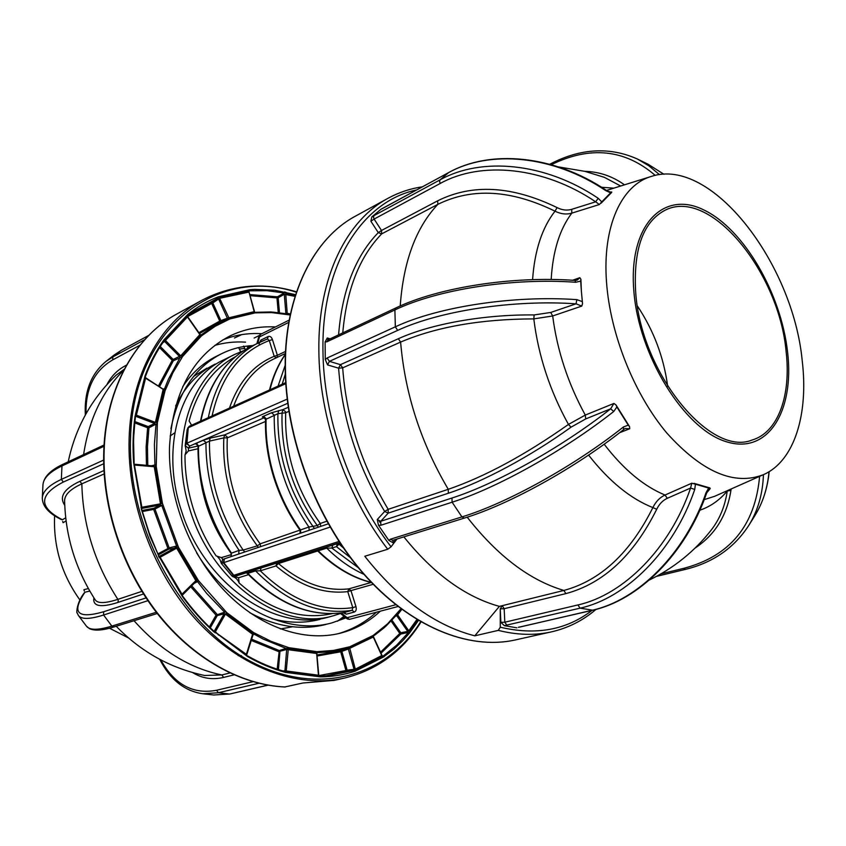 <?xml version="1.0" encoding="UTF-8"?>
<svg xmlns="http://www.w3.org/2000/svg" width="846" height="846" viewBox="0 0 846 846"><rect width="100%" height="100%" fill="white"/><g stroke="black" fill="none" stroke-linecap="round" stroke-linejoin="round"><path stroke-width="1.27" d="M239.132 582.979C237.747 579.531 235.632 577.427 232.787 576.655L231.973 575.862L238.593 577.755L239.132 582.979C269.842 610.23 300.89 620.446 332.256 613.614M231.994 576.041L221.377 563.447L219.928 559.544L217.665 556.88M195.986 444.076L195.722 443.558L203.177 440.301L210.168 438.122L209.448 441.115L198.038 446.487C196.917 444.362 196.166 443.558 195.775 444.065L197.107 443.833M288.835 411.41L285.694 412.763L277.922 413.662L265.538 419.5L263.243 416.941L264.301 416.792M337.829 544.887L338.009 543.629M181.668 511.407C204.51 584.544 276.24 633.305 329.454 616.819L333.324 615.772C281.718 631.888 211.14 582.545 189.567 508.351C168.502 442.606 191.143 374.038 235.22 354.199L223.788 359.825C180.938 379.082 159.524 446.561 181.668 511.407M271.947 618.669C288.75 623.164 304.793 623.386 320.084 619.346M176.402 546.241L177.269 547.848M280.428 628.969L292.621 626.749M215.191 364.055C198.239 372.409 185.052 386.379 175.608 405.974M206.963 368.105L193.745 376.322M155.749 465.078L155.749 466.611M160.507 504.343L160.719 505.21M250.035 346.934L247.444 347.378L247.698 348.203M337.48 621.218L344.005 616.279M238.625 347.579L240.687 351.777M243.595 346.067L245.329 349.599M276.113 357.879L274.199 356.303L277.372 355.309L277.086 357.424M229.467 408.089C238.413 382.233 253.324 364.964 274.199 356.303L269.282 340.568C239.989 351.799 220.954 376.756 212.187 415.439L212.346 415.841M208.306 417.67C215.815 380.837 232.83 355.722 259.341 342.323L267.495 338.897L268.182 336.497C270.011 335.925 271.429 336.941 272.444 339.574L269.282 340.568L267.473 338.908L251.96 345.961C225.459 359.349 208.433 384.37 200.883 421.033M259.035 344.058L260.79 340.145L268.182 336.497M260.505 334.445L259.468 336.93L258.939 336.031L256.951 343.508M231.973 575.862L233.824 575.291L235.812 575.978L234.448 576.486L246.598 572.71M224.401 558.836L328.227 523.854L224.401 558.836L223.746 562.632L221.377 563.447M317.959 551.222L318.265 550.831C335.005 567.148 352.697 577.681 371.352 582.397M363.97 574.349C350.879 568.449 338.474 559.703 326.746 548.123L331.854 548.071L358.26 567.655M246.228 572.71L247.571 573.715C278.471 604.52 310.662 617.443 344.132 612.483L346.363 614.175L343.064 612.652M245.953 572.774L261.076 567.962L260.304 570.807L255.598 570.913L247.857 573.387C278.831 604.404 310.958 617.421 344.227 612.462L352.169 610.315L352.771 607.65L355.965 606.645C356.642 609.458 356.092 611.256 354.315 612.039L346.363 614.175M261.076 567.962L276.779 563.076L275.997 565.911L260.304 570.807C290.21 599.909 321.025 612.187 352.771 607.65L347.759 591.618C323.489 594.41 299.569 585.834 275.997 565.911L278.461 563.531L276.779 563.076L316.034 550.492M317.684 550.979L278.461 563.531C301.567 583.106 325.023 591.544 348.848 588.858L347.759 591.618L350.953 590.614L355.965 606.645M332.732 545.088L337.332 543.671L336.444 546.643L331.854 548.071L332.732 545.088L324.927 547.552L326.746 548.123L318.265 550.831L316.457 550.27L324.927 547.552M339.891 542.846L337.332 543.671L339.035 544.147L336.444 546.643L350.36 557.63M265.496 421.456L227.299 437.879C225.565 476.361 236.51 511.693 260.145 543.851L257.311 545.871C233.21 513.099 222.054 477.091 223.852 437.868L209.448 441.115C209.174 480.285 220.404 516.599 243.151 550.069L244.79 551.973M210.168 438.122L224.581 434.907L227.162 436.822L227.299 437.879L223.852 437.868L224.581 434.907L264.682 417.522M198.038 446.487C197.795 464.877 200.513 483.373 206.191 501.964C211.976 520.554 220.256 537.675 231.032 553.316L239.09 550.376L243.151 550.069L257.311 545.871L258.305 547.415M260.631 546.632L260.145 543.851L308.906 527.026L317.303 525.567L320.264 523.463L326.768 521.252M263.466 416.962L262.281 417.036L262.725 416.602L271.418 412.795L282.902 409.623L288.222 407.317M314.437 528.496L313.221 526.772C288.846 492.129 277.086 454.429 277.922 413.662L278.736 410.522M185.221 454.313L186.152 450.844L185.263 445.652L188.415 448.169L188.425 450.929L184.988 454.862C184.883 472.269 187.516 489.749 192.867 507.304C198.313 524.837 206.064 541.038 216.132 555.907L221.324 557.609L222.942 559.333M185.263 445.652L186.48 443.6L189.673 446.096L188.415 448.169L197.996 446.001M189.567 426.194L187.844 428.15L186.48 443.6L186.913 443.219L189.673 446.096L287.672 403.32M341.202 612.916L347.135 617.675L347.315 618.923L349.366 619.367L397.99 606.519L349.366 619.367L347.135 617.675L395.738 604.753M224.359 558.857L223.207 562.685L233.263 575.301L235.812 575.978L339.754 542.635M221.599 563.51L222.445 559.798L224.116 558.952M188.002 427.59L187.04 430.254L189.039 426.416M185.158 445.979L187.167 429.726M235.41 356.737C212.727 369.036 197.298 390.461 189.123 421.001L191.111 424.406M396.996 539.018L391.053 546.833L387.722 549.244L364.795 556.256C398.73 599.18 435.383 625.702 474.786 635.832L498.294 630.376L500.282 627.203C535.973 635.61 566.545 630.006 591.989 610.4M802.23 360.872C808.66 414.392 794.331 461.334 763.325 474.712C734.117 485.932 701.905 471.994 666.701 432.898C634.288 394.247 610.336 334.498 606.55 282.564C602.183 226.421 621.503 184.957 651.441 176.391C711.222 156.457 793.04 263.011 802.23 360.872M582.545 303.661L581.382 291.299L582.545 303.661L581.773 306.093L552.681 315.97C557.144 350.456 568.015 383.492 585.284 415.079L613.9 403.447L615.983 404.938L616.871 406.979L613.741 411.484L610.664 408.819L613.9 403.447M623.576 429.408L623.449 426.955L628.261 425.157L629.561 426.648L615.983 404.938M629.561 426.648L629.731 428.742L619.621 432.708M694.756 489.443C673.744 551.032 626.241 598.09 580.049 608.168L577.934 604.943C623.333 594.939 669.947 548.599 690.59 488.047L667.293 498.305C662.735 500.409 659.214 504.068 656.708 509.281C633.707 555.378 603.42 583.486 565.868 593.617L563.88 590.445C600.575 580.546 630.249 552.924 652.879 507.579C655.766 501.636 659.817 497.459 665.019 495.037L691.774 483.214L695.423 484.198L694.756 489.443L690.59 488.047L691.774 483.214M709.91 487.941L710.238 488.565L706.717 492.816L706.05 492.668L708.684 488.047L709.91 487.941L694.08 483.352M710.238 488.565L708.853 489.168M633.791 290.294C638.466 355.616 684.319 429.197 726.154 441.665C768.094 455.148 794.606 411.029 787.594 352.158C781.112 293.393 743.888 229.033 703.745 209.903C663.613 189.874 628.515 224.782 633.791 290.294M786.114 351.555C779.145 272.592 710.852 187.865 665.77 209.882C643.52 221.102 633.464 248.153 635.61 291.024C640.094 371.828 709.921 457.411 752.083 440.036C778.214 432.465 791.264 395.294 786.114 351.555M667.674 386.368C663.803 357.266 653.725 330.511 637.45 306.093M379.103 521.104L380.203 522.564M518.577 627.351L591.576 610.389C637.768 600.448 685.154 553.792 706.05 492.668M592.549 610.156L580.049 608.168L504.353 625.659L516.895 627.838M506.87 625.279L504.808 622.212L577.934 604.943M504.353 625.659L500.874 622.339L504.808 622.212L504.163 608.718L500.25 608.856L500.282 627.203M500.874 622.339L500.25 608.856L502.228 605.673L504.163 608.718L565.868 593.617M467.193 517.192C497.522 555.907 529.755 580.324 563.88 590.445L499.383 606.381L474.786 635.832M403.88 536.882C433.554 573.8 465.385 596.959 499.383 606.381M695.423 484.198L708.684 488.047M710.651 530.812L710.989 530.368C719.629 519.338 725.054 506.215 727.253 491.018C719.586 500.187 710.45 506.595 699.822 510.233M731.219 488.946L730.923 490.394C726.926 515.637 714.965 534.873 695.031 548.102M613.741 411.484C563.933 450.802 496.835 488.068 452.113 502.196L380.859 525.26L378.5 525.26L388.874 540.446L390.397 539.219L461.927 516.906C506.828 503.264 573.874 466.326 623.449 426.955M380.859 525.26L380.774 521.273L451.954 498.03C495.893 484.018 561.723 447.397 610.664 408.819L585.728 418.918L571.029 427.177C530.41 456.502 482.231 482.209 448.327 493.25L448.274 489.305C484.895 476.689 524.954 455.063 568.459 424.428L585.284 415.079L585.728 418.918M571.029 427.177L568.459 424.428C549.9 390.831 538.342 355.658 533.805 318.889C481.014 319.069 436.621 326.799 400.613 342.08L398.318 338.749C430.815 323.965 483.912 314.352 534.164 314.934L550.714 312.46L576.031 303.82L576.845 299.643L582.069 301.536M378.5 525.26L377.242 519.571L380.774 521.273L388.187 513.131L384.666 511.449L388.187 509.324L388.187 513.131L448.327 493.25M581.773 306.093L576.031 303.82C513.12 299.442 439.571 310.894 397.673 330.384L329.401 361.358L327.571 364.912L325.287 359.55L327.127 357.985L395.336 326.82C437.89 306.876 512.792 295.148 576.845 299.643M575.682 282.257L574.942 280.396L577.131 280.142L579.848 277.689L580.895 279.286L580.684 281.115L575.682 282.257C511.872 277.625 437.276 289.575 394.892 309.953L326.947 341.784L325.097 341.932L325.287 359.55M574.942 280.396L574.942 280.396C511.767 275.817 438.133 287.608 395.865 307.944L327.931 339.859M325.097 341.932L327.275 337.977L328.058 339.796M584.745 171.326C599.222 171.717 612.472 176.222 624.496 184.83M620.689 186.014L604.351 177.332L584.893 171.357L558.572 166.926M532.578 279.656C534.64 250.511 542.117 227.68 555.018 211.183C511.153 189.737 472.1 187.463 437.858 204.351L437.646 200.83C472.28 183.529 512.084 185.782 557.08 207.598C562.093 210.146 566.979 210.717 571.727 209.332L595.679 201.813L598.185 198.281L601.749 201.866L599.349 204.542L595.679 201.813C543.629 166.599 480.814 160.814 440.227 183.455L374.112 219.072L373.467 217.094L374.038 215.582L440.089 179.838C481.321 156.721 545.226 162.495 598.185 198.281M338.59 334.847C342.175 290.284 355.405 256.211 378.278 232.629L381.662 233.887C359.508 256.814 346.543 289.808 342.767 332.88M437.646 200.83L381.504 230.472L374.112 219.072L370.886 221.229L378.278 232.629L381.504 230.472L381.662 233.887L437.858 204.351C415.957 227.574 403.415 261.446 400.221 305.977M370.886 221.229L371.849 216.872L374.038 215.582M605.757 190.625L611.721 192.37L610.622 192.825L605.757 190.625C553.178 155.167 489.58 149.594 448.422 172.732L381.038 209.205L371.849 216.872M606.254 190.297L606.254 190.297C553.781 154.924 490.13 149.298 448.623 172.595L448.835 172.51M381.038 209.205L381.937 208.814M611.066 192.148L611.7 191.947M610.622 192.825L601.749 201.866M599.349 204.542L571.801 213.139C559.671 229.181 552.798 251.294 551.19 279.476M557.08 207.598L555.018 211.183C560.771 214.059 566.365 214.715 571.801 213.139L571.727 209.332M572.605 280.248L579.848 277.689M580.684 281.115L581.382 291.299L580.895 279.286M534.164 314.934L533.805 318.889L552.681 315.97L550.714 312.46M616.871 406.979L628.261 425.157M390.397 539.219L392.745 540.34L464.295 518.112C508.932 504.586 575.005 468.208 623.967 429.313L625.279 428.541M629.731 428.742L625.342 428.51M392.808 540.319L393.104 542.783L388.874 540.446M601.136 203.167L611.721 192.37M151.423 465.786L154.279 465.099L153.697 465.977M146.443 465.353L146.125 446.952L147.616 427.738L148.928 427.801L156.013 424.11L157.324 424.184L156.277 465.078L154.279 465.099M191.64 585.781L217.02 614.27L217.263 615.624L216.058 615.169L190.678 586.722M316.964 654.994L341.001 650.764L341.9 651.441L347.135 670.169L345.929 670.518L346.712 671.29L325.647 675.859M373.625 635.917L349.599 647.645L355.309 669.186L347.135 670.169L346.712 671.29L354.516 670.36L355.32 671.142C344.248 674.812 332.605 676.726 320.38 676.885L318.995 676.166M296.565 291.828C263.466 281.972 232.037 284.711 202.3 300.044C160.687 322.136 130.929 374.397 129.121 438.482C127.048 502.63 153.739 574.053 197.425 621.239C241.237 668.372 297.834 688.411 344.111 678.164L334.202 680.385L302.847 683.008L284.806 686.963M383.555 656.084L382.794 656.718M54.641 515.753L54.546 517.435C53.605 547.499 62.065 575.026 79.936 600.004M109.515 628.229L128.571 637.969M84.336 591.058L83.913 589.694L88.375 588.573M66.073 520.956L63.069 522.691L62.678 521.411M222.741 339.955C235.082 334.931 248.132 332.848 261.869 333.694M380.277 611.203C368.824 621.916 355.542 629.234 340.42 633.168C303.925 642.41 259.109 627.235 224.38 590.635C189.747 553.971 168.312 498.104 169.475 447.492C172.658 393.041 192.539 356.007 229.118 336.401C243.669 329.2 259.098 326.048 275.426 326.947M214.799 345.39C224.719 342.556 234.977 341.467 245.562 342.144M135.371 415.904L135.878 414.603M241.522 655.671L238.212 655.671M344.967 617.041L339.637 619.653M326.091 624.411C301.588 630.693 276.156 626.791 249.792 612.716M182.725 386.654C191.852 373.023 203.061 362.902 216.365 356.314L221.758 353.628C231.455 348.869 241.776 346.183 252.721 345.591M239.355 349.07L244.748 348.425M346.003 617.876L331.981 622.857C287.312 635.505 229.541 607.481 196.589 552.776M170.924 428.668C178.4 392.079 195.341 367.069 221.758 353.628M156.87 424.068L157.282 422.651M215.296 632.078L214.207 631.634M376.364 612.229C365.303 622.339 352.571 629.498 338.189 633.707M226.686 612.567L225.575 611.721M163.077 389.118L163.987 388.864L163.299 389.297M290.241 314.976L271.481 312.586L255.164 312.861L229.774 318.984L215.17 326.302L201.475 335.862L199.984 334.805L187.452 316.922L164.579 341.414L179.648 356.621L179.87 357.911L173.356 360.713L172.203 360.311L173.134 359.434L180.695 355.849L199.952 334.487M116.209 626.252C141.018 651.854 170.49 668.266 204.626 675.489L221.864 674.949L223.577 677.424C212.409 680.025 202.141 678.439 192.761 672.644M83.913 589.694L84.177 590.677M124.32 369.173L116.156 375.159C91.431 398.783 75.453 427.674 68.219 461.821M107.008 384.465C111.217 376.269 117.383 369.998 125.494 365.652L125.853 366.339M62.752 521.813L63.069 522.691M64.751 505.263C58.924 496.792 63.968 488.808 79.862 481.321L81.829 483.849C70.271 489.125 64.539 494.825 64.613 500.938C65.554 536.692 75.749 569.654 95.196 599.835C97.681 603.6 105.242 603.441 117.869 599.359L141.874 591.365M143.503 593.977L117.668 602.521C100.463 607.914 92.531 606.349 93.895 597.815M155.336 424.671L154.649 423.476L135.889 416.369L136.375 415.175L135.476 414.35L145.078 375.74C150.07 362.426 156.362 350.466 163.934 339.859L187.854 314.384C197.34 306.812 207.524 300.954 218.395 296.787L249.834 289.692L254.783 289.395L274.739 290.252L295.624 294.683M134.736 422.894L147.616 427.738L148.24 426.606L154.649 423.476L155.4 422.397L156.383 422.535L164.219 390.08L144.74 377.147M177.903 545.755L169.137 547.859L154.966 509.049L153.665 509.408L153.93 508.256L154.966 509.049L161.131 505.813L160.084 505.009L160.476 503.825L162.421 503.349L178.464 547.267L198.461 580.631L226.739 612.61L253.652 632.607L271.111 641.342L288.719 647.655L316.943 651.684L333.694 650.394L349.684 646.799L373.213 635.452L387.553 623.851L400.983 608.792M161.449 503.582L155.241 466.675L156.246 466.611L162.421 503.349M155.241 466.675L134.588 464.359M157.895 553.908L169.137 547.859L168.84 549.128L167.91 548.42L153.665 509.408L142.392 511.523M194.02 583.465L196.938 581.911L196.642 580.07L197.446 579.468M196.938 581.911L195.902 581.614L196.642 580.07L177.565 547.711L178.464 547.267M177.565 547.711L168.84 549.128L158.35 554.891M252.859 634.986L254.086 634.151L253.123 633.432L253.652 632.607M246.334 654.846L253.123 633.432L226.072 613.361L226.739 612.61M226.072 613.361L225.417 614.101L224.137 613.762L217.263 615.624L210.294 627.848M251.558 639.185L279.265 650.553L286.022 648.374L286.688 649.506L278.641 651.61L251.177 640.411M277.16 669.197L279.265 650.553L279.931 651.684L278.419 669.609M253.737 634.542L252.922 634.648M318.593 675.182L319.175 676.715L285.44 672.369L284.975 671.555C272.327 668.171 259.796 662.947 247.381 655.862L247 656.115M317.028 652.943L288.359 648.544L286.223 671.015L286.456 671.766L318.805 675.965M285.44 672.369C272.729 668.975 260.134 663.719 247.656 656.602L247.561 655.883C259.965 662.968 272.475 668.192 285.102 671.565L286.688 672.507M316.679 653.757L318.434 675.214L284.933 670.793L284.605 671.428M316.943 651.684L316.489 653.461L286.688 649.506L284.933 670.793L282.807 670.931M348.573 646.968L348.277 647.994L341.001 650.764L340.705 651.79L317.06 656.02M347.452 648.3L348.351 648.988L340.705 651.79L345.929 670.518L318.54 675.637M418.41 620.478L409.612 632.914L402.96 640.507L393.94 649.125L383.153 657.194L381.895 655.904L373.266 637.027L348.351 648.988L354.062 669.387L353.649 670.508M383.153 657.194L356.346 670.603L355.828 669.895L382.519 656.549M381.853 655.513L355.309 669.186L355.828 669.895M373.223 636.266L373.213 635.452M349.599 647.645L349.684 646.799M374.038 635.536L385.903 626.177L396.626 614.968L384.327 627.616L375.761 634.363L373.974 635.589L374.069 634.68M396.626 614.968L396.541 614.238M295.349 295.529L285.684 293.139L287.206 313.306L290.442 313.993M285.684 293.139L285.895 292.272M285.06 313.58L287.206 313.306L290.347 314.49M285.895 313.729L284.288 294.26L295.085 296.386M249.739 294.577L277.382 296.809L284.319 292.98L284.742 291.881M248.851 291.532L249.834 289.692M198.916 332.7L219.749 321.089L227.352 318.181L254.191 311.645L254.614 312.227M189.324 314.31L211.775 302.339L211.68 303.45L212.811 302.942L220.891 320.571L220.637 321.66L199.497 333.536M248.756 289.956L248.692 290.844L219.59 297.432L219.643 298.321L212.811 302.942L211.775 302.339L217.528 298.374L218.564 298.966L227.352 318.181L227.098 319.28L220.637 321.66L219.749 321.089L211.68 303.45L187.357 316.764M248.692 290.844L254.191 311.645L255.164 312.861M248.851 292.092L219.643 298.321L229.16 318.392L254.678 312.248M228.811 319.555L227.923 318.974L229.16 318.392L229.774 318.984M202.469 335.259L200.185 334.519M187.601 316.859L187.04 315.272M201.475 335.862L182.387 356.726L180.695 355.849L165.414 340.42L164.801 338.96M181.541 356.282L201.422 334.752L214.207 325.752L227.098 319.28M217.528 298.374L218.395 296.787M187.273 315.875L187.854 314.384M219.59 297.432L219.526 296.555M249.306 291.172L248.809 291.743M277.382 296.809L276.959 297.898L278.154 297.781L279.476 312.724M284.288 294.26L278.154 297.781M286.773 314.426L286.382 313.824L273.015 312.121L255.259 312.491M256.317 312.914L255.577 312.311M286.477 313.855L287.883 314.479M410.247 631.877L408.798 630.83L407.73 631.402L396.689 615.645L395.685 616.089M391.984 620.224L400.793 632.776L399.809 633.464L400.835 634.014L381.007 653.228M396.309 615.359L397.609 614.852L408.798 630.83L416.888 619.558M400.793 632.776L407.73 631.402M401.385 609.099L397.483 614.164L397.356 613.487M401.787 609.395L397.609 614.852L397.483 614.164L396.679 614.894M409.612 632.914L408.586 632.353L400.835 634.014M384.147 656.708L382.244 655.978M382.032 655.809L382.794 655.946M317.313 652.826L316.827 653.567L318.773 675.193M348.277 647.994L331.114 651.758L317.641 652.594L318.096 651.515M288.719 647.655L288.359 648.544L286.91 648.226L287.524 647.158M286.022 648.374L263.37 639.153L254.086 634.151L254.879 633.136M246.63 654.783L246.493 655.735L215.349 632.29L246.44 655.047M213.837 631.148L246.387 654.36L252.594 634.267L225.417 614.101L215.434 631.708L218.596 635.135M209.343 626.939L216.058 615.169L223.904 612.398L224.137 613.762L214.292 631.116M215.265 632.882L213.975 631.402C202.543 621.038 192.021 609.247 182.408 596.007L182.25 596.335M214.07 632.025C202.575 621.609 191.989 609.744 182.324 596.441L182.408 596.007M195.934 581.604L181.858 595.637M223.904 612.398L225.734 611.478M224.772 612.388L206.583 593.289L197.351 581.382L198.461 580.631M181.657 595.256L181.985 594.188L159.778 557.525L181.753 594.601M182.324 596.441L181.763 594.622M181.509 595.024L159.111 556.552M159.08 556.52L175.598 547.51L175.883 546.23M161.131 505.813L162.971 504.861M142.107 510.455L153.93 508.256L160.084 505.009L141.62 508.488M141.737 508.404L141.864 507.262L141.546 508.266M134.408 464.94L141.864 507.262L160.476 503.825L154.236 466.738L134.863 465.078L133.837 464.073M147.786 465.469L147.458 446.921L148.938 427.706L148.24 426.606L134.884 421.583M135.561 416.179C133.457 431.333 132.981 447.037 134.123 463.291L133.499 439.465L135.476 414.35M134.123 463.291L133.657 463.111C132.515 446.794 132.991 431.016 135.106 415.777M153.665 465.977L134.218 464.211L134.408 464.888L133.657 463.111M141.568 508.954L133.943 464.718M158.784 556.15L149.182 532.895L141.007 507.293M158.932 556.129L150.049 536.427L141.261 508.911M159.429 557.768L158.583 556.361M356.346 670.603L355.32 671.142M320.38 676.885L319.175 676.715M247.656 656.602L246.493 655.735M145.607 377.781L163.204 389.202L155.4 422.397L136.375 415.175L145.544 378.289L145.353 376.502C150.324 363.251 156.573 351.344 164.113 340.79L163.934 339.859M145.353 376.502L145.078 375.74M162.675 342.884L164.579 341.414L163.881 341.139M159.46 386.77L173.356 360.713L173.134 359.434L160.275 346.5M179.87 357.911L168.407 379.251L164.494 388.938L165.763 389.192L165.16 390.366L164.219 390.08L163.987 388.864M163.204 389.202L145.216 377.972M156.383 422.535L157.367 422.683L157.324 424.184M180.642 357.456L181.805 357.869L172.933 372.663L165.763 389.192M182.387 356.726L181.805 357.869M156.277 465.078L156.246 466.611M174.773 432.803L170.109 436.028M195.722 443.558L198.345 445.472L198.482 446.381C198.271 464.718 201.01 483.172 206.678 501.731C212.452 520.269 220.69 537.358 231.402 552.988L230.947 556.636M203.177 440.301L205.811 442.236L205.938 443.145C206.033 481.596 217.084 517.34 239.09 550.376L238.635 554.045M300.774 533.107L300.489 529.882C289.089 513.882 280.354 496.2 274.263 476.827C268.298 457.432 265.559 438.291 266.056 419.383L265.908 418.368L263.265 416.348M309.192 530.262L308.906 527.026C285.409 492.869 273.85 455.814 274.231 415.862L274.083 414.836L271.418 412.795M320.793 526.36L320.264 523.463C295.952 489.675 284.436 452.769 285.694 412.763L285.546 411.664L282.902 409.623L282.078 412.753C280.766 453.541 292.505 491.145 317.303 525.567L318.36 527.174M285.398 354.389C278.461 364.436 273.311 376.237 269.948 389.773M278.07 386.104L285.165 365.313M285.303 374.112L282.173 384.243M285.44 353.459L273.29 359.222C255.143 367.915 241.914 383.587 233.591 406.228M272.444 339.574L277.372 355.309L285.536 351.418M212.187 415.439L214.165 415.016M260.832 341.615L260.79 340.145M288.803 322.368L259.468 336.93L257.84 343.074M228.483 549.53C212.431 526.603 202.86 501.223 199.772 473.4M330.088 527.1L223.746 562.632L233.824 575.291L338.971 541.451M373.181 584.3L350.953 590.614L348.848 588.858L371.108 582.492M253.694 570.289L255.598 570.913C286.678 602.13 318.868 615.264 352.169 610.315L354.315 612.039M340.462 543.692L339.035 544.147L343.286 547.859M198.017 448.74L188.425 450.929M285.758 383.693L188.277 427.727L186.913 443.219L287.154 399.132M248.481 574.667L238.593 577.755M221.324 557.609L231.466 554.595M285.409 365.779C285.493 437.234 315.833 518.397 362.712 572.541C409.718 626.643 468.515 650.31 514.95 640.02C468.324 650.352 409.453 626.653 362.448 572.605C315.569 518.524 285.25 437.467 285.176 366.032C284.806 294.598 313.908 238.086 355.891 215.899C314.099 237.969 285.049 294.355 285.409 365.779M514.95 640.02L551.127 631.941C534.598 635.589 516.991 635.071 498.294 630.376M387.722 549.244C345.707 494.519 319.122 417.448 318.857 350.223C317.948 277.255 346.712 220.076 388.409 198.08C399.175 192.275 410.522 188.521 422.429 186.818M604.171 444.224C623.47 469.329 643.753 486.27 665.019 495.037L667.293 498.305M704.21 499.637L714.648 496.295L763.325 474.712M440.227 183.455L439.55 181.393L440.089 179.838L448.623 172.595L382.878 208.317M416.644 189.959C362.955 201.02 321.639 263.243 322.95 350.043C323.267 416.518 349.557 492.689 391.053 546.833M519.349 627.055L518.376 627.288M763.43 474.659C762.775 493.821 757.9 510.72 748.805 525.387C734.074 548.018 712.935 562.685 685.366 569.4L683.653 568.364C729.887 556.224 755.203 525.556 759.602 476.361M660.98 573.863L683.653 568.364M656.708 509.281L652.879 507.579C630.439 498.706 609.014 481.205 588.583 455.074M730.923 490.394L727.253 491.018M748.805 525.387L754.706 515.923C762.732 503 767.512 488.269 769.025 471.73M451.954 498.03L452.113 502.196L461.927 516.906L464.295 518.112M397.673 330.384L395.336 326.82L394.892 309.953L395.865 307.944M377.242 519.571L384.666 511.449C357.657 466.484 342.313 418.728 338.612 368.179L340.441 364.658L329.401 361.358L327.127 357.985M388.187 509.324L448.274 489.305C420.885 442.902 405.001 393.824 400.613 342.08L342.683 367.841C346.363 417.744 361.538 464.909 388.187 509.324M327.571 364.912L338.612 368.179L342.683 367.841L340.441 364.658L398.318 338.749M326.947 341.784L327.952 339.838M327.275 337.977L330.067 338.844M550.439 164.462L551.032 163.595L549.72 164.261M382.466 208.539L381.736 208.856M663.909 174.265L648.004 164.187L637.302 158.974L648.861 165.795L659.468 174.646M655.216 175.397C624.813 149.234 590.17 145.671 551.296 164.706M601.538 187.252L613.826 188.161M396.224 539.262L393.104 542.783M154.934 465.226L154.416 444.33L156.013 424.11M296.417 292.261C218.078 265.845 132.938 327.55 130.527 438.429C127.27 525.123 178.992 621.546 247.117 659.489C315.272 697.918 386.157 677.212 420.61 621.768M285.049 687.005C240.74 685.07 192.539 658.452 157.123 613.308C121.866 568.036 101.763 506.426 103.794 450.474C105.887 387.595 135.741 335.83 177.523 313.612C136.047 335.651 106.268 387.204 104.164 450.093C102.133 506.098 122.279 567.888 157.568 613.234C193.025 658.484 241.205 685.07 285.282 686.984M104.132 473.929L81.829 483.849C82.876 525.25 94.889 563.753 117.869 599.359L118.324 600.967L117.668 602.521M121.665 350.128L114.263 354.939L121.454 350.212L148.78 335.376M148.727 335.428L121.253 350.339L112.835 356.938L144.74 339.669M158.392 386.072L172.203 360.311L159.566 347.621M89.782 591.037L84.938 592.232C71.127 612.758 77.377 619.261 103.698 611.732L103.582 615.021L111.862 626.114L114.02 626.939C102.778 630.46 94.593 631.031 89.443 628.641L86.429 626.156C89.602 630.312 98.083 630.291 111.862 626.114L156.299 612.25M134.038 620.721C160.306 650.193 189.578 668.266 221.864 674.949L229.848 672.982M234.025 674.865L223.577 677.424M160.825 659.922C174.435 684.541 193.015 694.661 216.555 690.273L218.374 692.747L202.818 693.762L213.774 695L229.382 694.016L218.374 692.747L258.908 683.272M216.555 690.273L252.933 681.686M213.774 695L229.869 693.984L267.844 685.133M147.902 600.671L103.582 615.021C89.866 619.335 81.48 619.505 78.435 615.518L86.429 626.156M103.698 611.732L146.051 597.911M259.109 335.576L254.128 338.051M125.494 365.652L126.551 365.091M241.745 334.614L234.479 337.998M85.33 415.005C84.135 391.804 90.977 373.974 105.856 361.517L112.835 356.938L112.73 359.878C94.361 370.643 85.467 388.589 86.028 413.726M140.055 345.157L112.73 359.878M83.595 454.598C89.02 419.235 102.429 391.074 123.833 370.104M63.006 464.264L61.97 465.945C49.639 471.867 43.294 478.233 42.945 485.054C43.59 477.155 50.274 470.228 63.006 464.264L104.069 444.985M103.995 446.254L61.97 465.945L61.346 479.396L103.646 460.076M61.483 519.613C48.878 513.554 42.48 506.363 42.3 498.051C42.638 491.399 48.994 485.181 61.346 479.396L63.313 482.061C38.715 494.762 38.408 507.325 62.403 519.761L65.702 517.837M276.896 564.652L277.15 563.013M79.862 481.321L103.931 470.545M103.688 463.756L63.313 482.061M145.142 377.718L135.931 414.762M195.838 580.663L176.666 548.155L160.116 557.271L181.985 594.188L195.838 580.663M284.319 292.98L266.892 290.675L249.57 290.823M187.241 316.097L165.107 339.69M218.279 297.908L192.338 312.037L187.907 315.431M278.249 312.576L276.959 297.898L250.046 295.677M409.527 631.359L417.649 620.023M380.541 652.203L399.809 633.464L391.138 621.112M383.217 656.02L396.658 645.17L408.586 632.353M319.746 676.07L328.703 675.637L354.516 670.36M320.232 676.377L319.132 676.451L320.232 676.377M176.677 546.326L161.671 505.221M141.441 507.262L134.408 464.888L141.43 507.251M165.16 390.366L157.367 422.683M333.324 615.772L340.526 613.477M219.928 559.544L219.103 558.413M300.023 533.361L300.076 530.294C288.592 514.262 279.793 496.539 273.692 477.112C267.706 457.665 264.988 438.461 265.538 419.5M269.504 389.974C272.951 376.248 278.249 364.288 285.409 354.114M200.481 421.213C208.074 384.592 225.237 359.508 251.96 345.961M289.226 320.084L260.145 334.551L258.939 336.031M371.542 582.598C352.676 577.977 334.815 567.518 317.969 551.222M317.937 551.19L315.516 550.587L316.742 550.207M231.032 553.326C231.529 555.674 231.244 556.869 230.197 556.89M285.694 382.646L189.261 426.289M340.018 613.075L347.315 618.923M243.616 350.678L235.22 354.199M518.482 627.298L592.084 610.378C638.603 600.343 685.873 553.728 706.717 492.816M685.366 569.4L656.454 576.39M595.986 609.406C582.947 620.594 567.994 628.113 551.127 631.941M710.989 530.368C694.376 551.497 673.828 568.047 649.337 580.018M769.162 471.656C767.586 488.184 762.764 502.936 754.706 515.923M663.951 174.265L648.004 164.187M637.302 158.974C609.765 146.749 581.001 148.283 551.032 163.595M651.441 176.391L606.497 190.456M355.891 215.899L388.409 198.08M344.111 678.164C376.872 670.18 402.516 651.452 421.012 622M114.02 626.939L157.271 613.498M229.869 693.984L268.055 685.175M159.735 659.351C170.162 679.634 184.513 691.108 202.818 693.762M84.389 592.739C75.95 603.346 76.552 614.524 77.134 612.832L78.435 615.518M42.3 498.051L42.945 485.054M105.856 361.517L114.263 354.939M202.3 300.044L177.523 313.612M253.102 634.521L246.757 654.719M187.717 316.721L200.174 334.508M187.918 315.421L192.338 312.037M187.252 315.759L188.066 315.167M248.978 291.849L254.509 311.635M286.382 313.824L270.963 311.963L255.672 312.29M381.98 656.062L382.529 656.031M373.509 636.837L382.096 655.618M328.703 675.637L319.777 676.07M214.154 631.444C202.723 621.07 192.201 609.268 182.577 596.028M195.891 581.636L182.197 595.013M159.778 557.546L158.942 556.562M164.187 340.705C156.669 351.238 150.429 363.124 145.47 376.364"/></g></svg>
